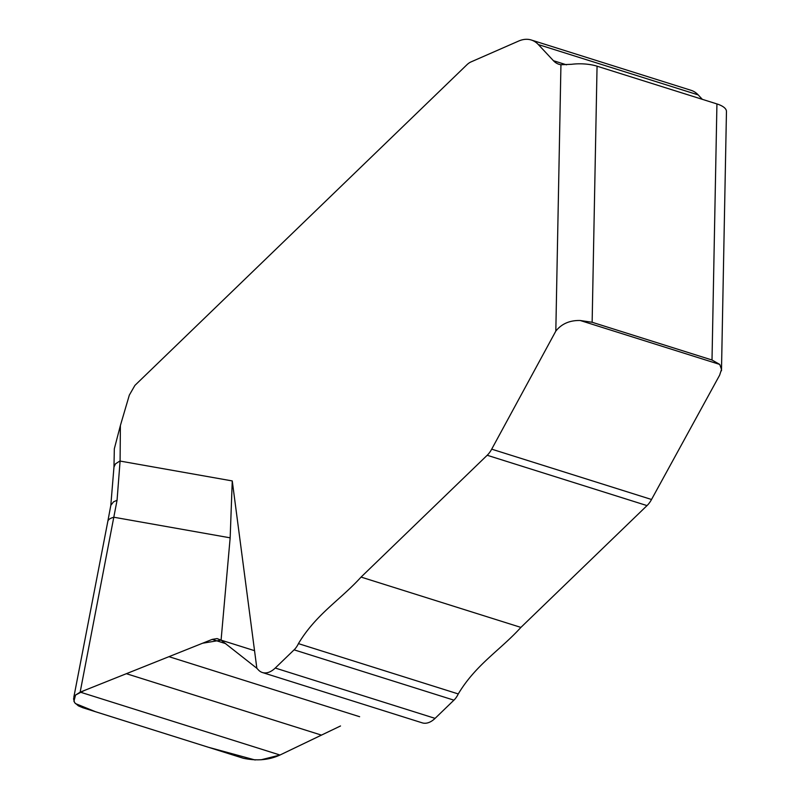 <?xml version="1.0" encoding="UTF-8"?>
<svg xmlns="http://www.w3.org/2000/svg" width="800" height="800" viewBox="0 0 800 800"><rect width="100%" height="100%" fill="white"/><g stroke="black" fill="none" stroke-linecap="round" stroke-linejoin="round"><path stroke-width="1.2" d="M261.05 759.8L279.91 755.06C269.07 760.06 256.86 761.13 243.28 758.25L82.78 707.72L78.4 705.86L74.58 702.6L73.54 698.78L75.49 695.09L80.24 692.13L279.99 755.02L340.52 725.97M275.25 668.04L435.08 718.37A25.71 14.92 -72.5 0 1 422.26 722.86L262.43 672.53A25.71 14.92 107.5 0 0 275.25 668.04L294.1 649.84A16.07 9.32 107.5 0 0 298.43 643.62C316.03 614.2 340.49 599.8 361.07 577.08L487.19 455.27A19.29 11.19 107.5 0 0 491.7 449.16L555.82 331.1L560.94 64.74A35.36 20.51 107.5 0 1 559 64.3A35.36 20.51 107.5 0 1 553.44 60.71L538.35 44.57A45 26.1 -72.5 0 0 531.27 40L691.1 90.32A45 26.1 107.5 0 1 698.18 94.89L702.34 99.34M435.08 718.37L453.93 700.16A16.07 9.32 -72.5 0 0 458.26 693.94C475.86 664.52 500.32 650.12 520.9 627.4L647.02 505.6A19.29 11.19 -72.5 0 0 651.53 499.49L719.65 375.15L721.5 369.42L719.74 364.43L712.01 360.01L592.14 322.27L597.06 66.19L716.93 103.93A25.71 9.47 1.1 0 1 726.46 111.51L721.48 370.77M531.27 40A45 26.1 -72.5 0 0 518.56 41.09L471.03 61.91A19.29 11.19 -72.5 0 0 466.86 64.81L134.91 385.4L129.33 395.11L120.39 425.51L120.09 461.07L117.06 500.26L80.15 692.17M262.43 672.53A25.71 14.92 107.5 0 1 258.38 669.92L256.85 668.28L232.26 480.93L120.09 461.07M331.32 730.37L279.99 755.02M232.26 480.93L230.16 537.83L221.08 640.14L217.07 638.58L212.2 639.39L80.24 692.13M555.82 331.1C561.64 323.78 569.77 320.25 580.22 320.5L592.14 322.27M560.94 64.74L571.66 64.29A25.71 9.47 1.1 0 1 597.06 66.19M221.08 640.14L256.85 668.28M113.97 466.97L114.33 448.77L120.39 425.51M212.2 639.39L225.81 643.67M168.96 656.67L359.63 716.71M126.37 673.69L321.4 735.1M119.7 461.12L115.47 463.86L113.97 467.06M117.06 500.26L113.52 501.85L110.82 505.34M254.54 650.68L221.08 640.14L202.59 643.23L84.25 690.53L75.54 695.04L73.91 701.37M75.34 703.54L95.54 711.73L208.38 747.26L255.17 760M230.16 537.83L113.96 517.25A25.71 8.7 10.9 0 0 107.81 521.43L73.81 697.3M712.01 360.01L716.93 103.93M698.18 94.89L538.35 44.57M566.48 64.82L553.44 60.71M491.7 449.16L651.53 499.49M487.19 455.27L647.02 505.6M361.07 577.08L520.9 627.4M298.43 643.62L458.26 693.94M294.1 649.84L453.93 700.16M580.22 320.5L719.74 364.43M110.79 505.57L113.98 466.88M107.81 521.43L110.89 504.98"/></g></svg>

